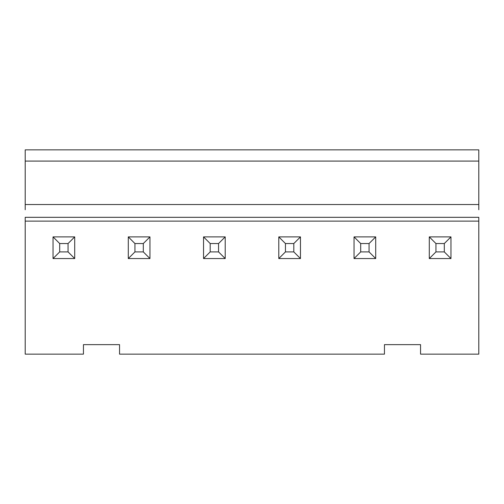 <?xml version="1.0" encoding="UTF-8"?>
<svg xmlns="http://www.w3.org/2000/svg" width="504" height="504" viewBox="0 0 504 504"><rect width="100%" height="100%" fill="white"/><g stroke="black" fill="none" stroke-linecap="round" stroke-linejoin="round"><path stroke-width="0.76" d="M53.04 258.558L53.04 236.893L74.705 236.893L74.705 258.558L53.04 258.558L74.705 258.558L68.053 251.906L68.053 243.545L59.693 243.545L59.693 251.906L68.053 251.906L59.693 251.906L53.04 258.558L59.693 251.906L59.693 243.545L53.04 236.893L53.04 258.558M68.053 251.906L74.705 258.558L74.705 236.893L68.053 243.545L68.053 251.906M53.04 236.893L59.693 243.545L68.053 243.545L74.705 236.893L53.04 236.893M128.293 258.558L128.293 236.893L149.953 236.893L149.953 258.558L128.293 258.558L149.953 258.558L143.306 251.906L143.306 243.545L134.94 243.545L134.94 251.906L143.306 251.906L134.94 251.906L128.293 258.558L134.94 251.906L134.94 243.545L128.293 236.893L128.293 258.558M143.306 251.906L149.953 258.558L149.953 236.893L143.306 243.545L143.306 251.906M128.293 236.893L134.94 243.545L143.306 243.545L149.953 236.893L128.293 236.893M203.54 258.558L203.54 236.893L225.206 236.893L225.206 258.558L203.54 258.558L225.206 258.558L218.553 251.906L218.553 243.545L210.193 243.545L210.193 251.906L218.553 251.906L210.193 251.906L203.54 258.558L210.193 251.906L210.193 243.545L203.54 236.893L203.54 258.558M218.553 251.906L225.206 258.558L225.206 236.893L218.553 243.545L218.553 251.906M203.54 236.893L210.193 243.545L218.553 243.545L225.206 236.893L203.54 236.893M278.794 258.558L278.794 236.893L300.46 236.893L300.46 258.558L278.794 258.558L300.46 258.558L293.807 251.906L293.807 243.545L285.447 243.545L285.447 251.906L293.807 251.906L285.447 251.906L278.794 258.558L285.447 251.906L285.447 243.545L278.794 236.893L278.794 258.558M293.807 251.906L300.46 258.558L300.46 236.893L293.807 243.545L293.807 251.906M278.794 236.893L285.447 243.545L293.807 243.545L300.46 236.893L278.794 236.893M354.047 258.558L354.047 236.893L375.707 236.893L375.707 258.558L354.047 258.558L375.707 258.558L369.06 251.906L369.06 243.545L360.694 243.545L360.694 251.906L369.06 251.906L360.694 251.906L354.047 258.558L360.694 251.906L360.694 243.545L354.047 236.893L354.047 258.558M369.06 251.906L375.707 258.558L375.707 236.893L369.06 243.545L369.06 251.906M354.047 236.893L360.694 243.545L369.06 243.545L375.707 236.893L354.047 236.893M429.295 258.558L429.295 236.893L450.96 236.893L450.96 258.558L429.295 258.558L450.96 258.558L444.308 251.906L444.308 243.545L435.947 243.545L435.947 251.906L444.308 251.906L435.947 251.906L429.295 258.558L435.947 251.906L435.947 243.545L429.295 236.893L429.295 258.558M444.308 251.906L450.96 258.558L450.96 236.893L444.308 243.545L444.308 251.906M429.295 236.893L435.947 243.545L444.308 243.545L450.96 236.893L429.295 236.893M384.451 344.641L420.556 344.641L420.556 354.142L478.8 354.142L478.8 221.117L25.2 221.117L25.2 354.142L83.444 354.142L83.444 344.641L119.549 344.641L119.549 354.142L384.451 354.142L384.451 344.641L384.451 354.142L119.549 354.142L119.549 344.641L83.444 344.641L83.444 354.142L25.2 354.142L25.2 221.117L478.8 221.117L478.8 217.319L478.8 354.142L420.556 354.142L420.556 344.641L384.451 344.641M25.2 149.858L478.8 149.858L25.2 149.858L25.2 161.085L478.8 161.085L478.8 149.858L478.8 161.085L25.2 161.085L25.2 204.529L478.8 204.529L478.8 161.085L478.8 204.529L25.2 204.529L25.2 209.758L25.2 149.858M478.8 209.758L478.8 204.529L478.8 209.758M478.8 217.319L25.2 217.319L25.2 221.117"/></g></svg>
